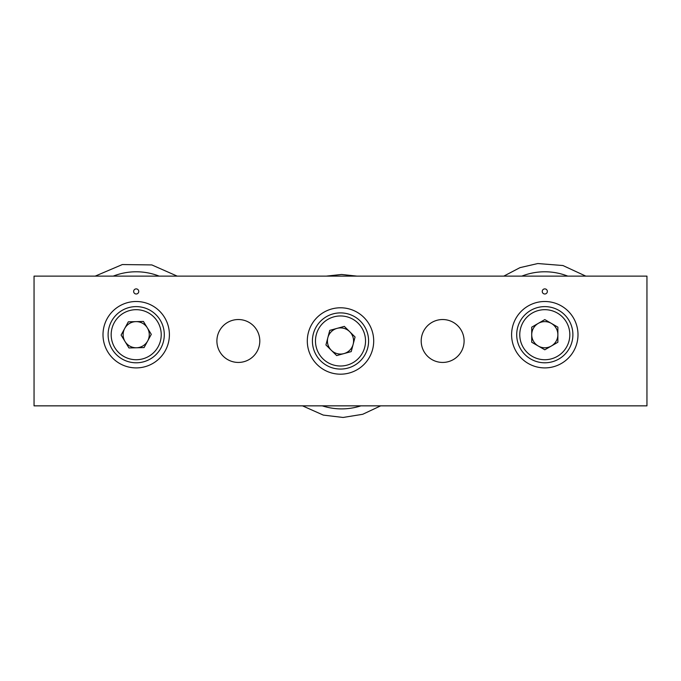<?xml version="1.0" encoding="UTF-8"?>
<svg xmlns="http://www.w3.org/2000/svg" width="681" height="681" viewBox="0 0 681 681"><rect width="100%" height="100%" fill="white"/><g stroke="black" fill="none" stroke-linecap="round" stroke-linejoin="round"><path stroke-width="1.02" d="M133.646 291.442A2.554 2.554 0 0 1 136.2 288.889A2.554 2.554 0 0 1 138.754 291.442A2.554 2.554 0 0 1 136.2 293.996A2.554 2.554 0 0 1 133.646 291.442M542.246 291.442A2.554 2.554 0 0 1 544.8 288.889A2.554 2.554 0 0 1 547.354 291.442A2.554 2.554 0 0 1 544.8 293.996A2.554 2.554 0 0 1 542.246 291.442M103.001 334.703A33.199 33.199 0 0 0 136.2 367.902A33.199 33.199 0 0 0 169.399 334.703A33.199 33.199 0 0 0 136.2 301.504A33.199 33.199 0 0 0 103.001 334.703M307.301 340.985A33.199 33.199 0 0 0 340.5 374.184A33.199 33.199 0 0 0 373.699 340.985A33.199 33.199 0 0 0 340.5 307.786A33.199 33.199 0 0 0 307.301 340.985M511.601 334.703A33.199 33.199 0 0 0 544.8 367.902A33.199 33.199 0 0 0 577.999 334.703A33.199 33.199 0 0 0 544.8 301.504A33.199 33.199 0 0 0 511.601 334.703M421.198 340.985A21.451 21.451 0 0 0 442.65 362.437A21.451 21.451 0 0 0 464.101 340.985A21.451 21.451 0 0 0 442.65 319.534A21.451 21.451 0 0 0 421.198 340.985M216.898 340.985A21.451 21.451 0 0 0 238.35 362.437A21.451 21.451 0 0 0 259.801 340.985A21.451 21.451 0 0 0 238.35 319.534A21.451 21.451 0 0 0 216.898 340.985M646.95 276.12L646.95 405.85L34.05 405.85L34.05 276.12L646.95 276.12M135.885 321.628A13.075 13.075 0 0 0 125.04 341.513A13.075 13.075 0 0 0 147.675 340.96A13.075 13.075 0 0 0 135.885 321.628M114.229 322.717A25.027 25.027 0 0 0 124.214 356.674A25.027 25.027 0 0 0 158.171 346.689A25.027 25.027 0 0 0 148.186 312.732A25.027 25.027 0 0 0 114.229 322.717M111.539 321.245A28.091 28.091 0 0 0 122.75 359.364A28.091 28.091 0 0 0 160.861 348.153A28.091 28.091 0 0 0 149.65 310.042A28.091 28.091 0 0 0 111.539 321.245M128.973 347.957L121.107 335.069L128.334 321.815L143.427 321.449L151.293 334.337L144.066 347.591L128.973 347.957M353.15 344.297A13.075 13.075 0 0 0 337.044 328.37A13.075 13.075 0 0 0 331.306 350.281A13.075 13.075 0 0 0 353.15 344.297M358.095 323.186A25.027 25.027 0 0 0 322.7 323.39A25.027 25.027 0 0 0 322.905 358.776A25.027 25.027 0 0 0 358.3 358.581A25.027 25.027 0 0 0 358.095 323.186M360.249 321.006A28.091 28.091 0 0 0 320.521 321.236A28.091 28.091 0 0 0 320.751 360.956A28.091 28.091 0 0 0 360.479 360.734A28.091 28.091 0 0 0 360.249 321.006M329.766 330.37L344.322 326.378L355.065 336.993L351.234 351.6L336.678 355.584L325.935 344.969L329.766 330.37M551.338 346.025A13.075 13.075 0 0 0 551.338 323.381A13.075 13.075 0 0 0 531.725 334.703A13.075 13.075 0 0 0 551.338 346.025M569.827 334.703A25.027 25.027 0 0 0 544.8 309.676A25.027 25.027 0 0 0 519.773 334.703A25.027 25.027 0 0 0 544.8 359.73A25.027 25.027 0 0 0 569.827 334.703M572.891 334.703A28.091 28.091 0 0 0 544.8 306.612A28.091 28.091 0 0 0 516.709 334.703A28.091 28.091 0 0 0 544.8 362.794A28.091 28.091 0 0 0 572.891 334.703M544.8 319.602L557.875 327.152L557.875 342.254L544.8 349.796L531.725 342.254L531.725 327.152L544.8 319.602M113.242 276.12A62.924 62.924 0 0 1 159.158 276.12M521.842 276.12A62.924 62.924 0 0 1 567.758 276.12M360.93 405.85A62.924 62.924 0 0 1 322.266 405.85M177.196 276.12L151.837 264.926L122.342 264.551L95.204 276.12M143.342 405.85L129.058 405.85M585.796 276.12L562.923 265.53L537.803 263.538L519.986 267.642L503.804 276.12M537.658 405.85L551.942 405.85M302.509 405.85L323.296 415.095L343.079 417.462L362.709 414.286L380.679 405.85M326.318 276.12L341.598 274.469L356.878 276.12"/></g></svg>

